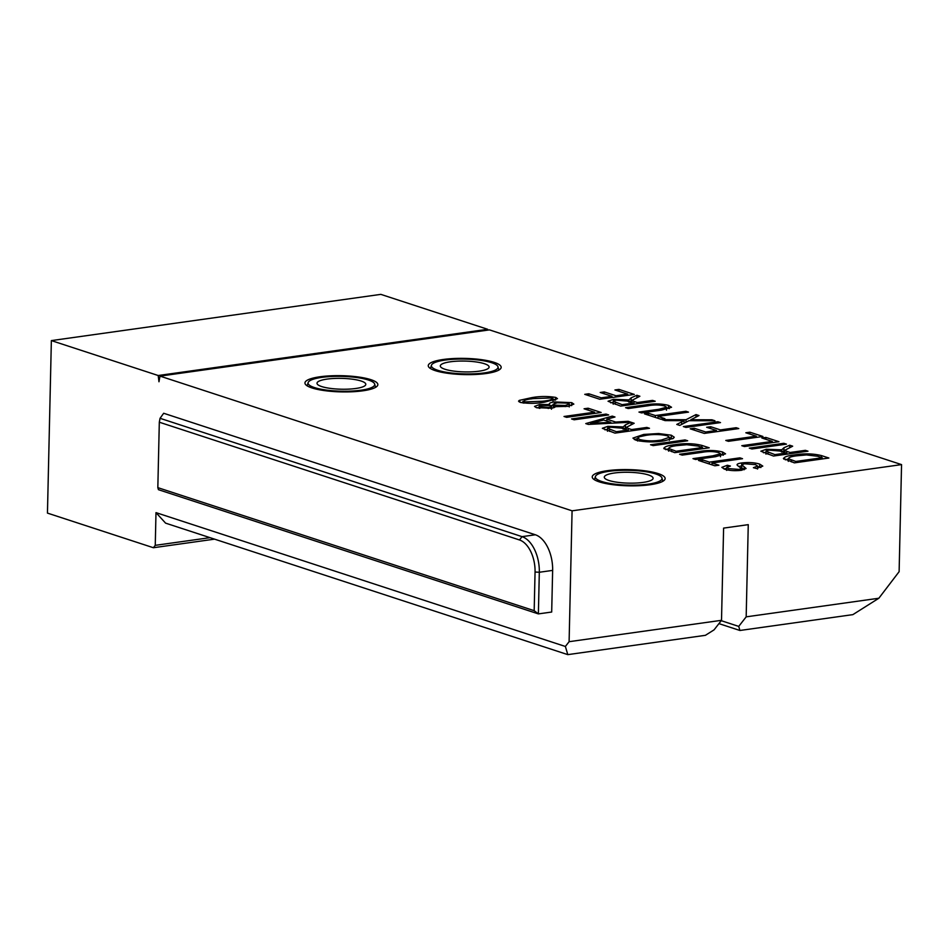 <?xml version="1.0" encoding="UTF-8"?>
<svg xmlns="http://www.w3.org/2000/svg" width="949" height="949" viewBox="0 0 949 949"><rect width="100%" height="100%" fill="white"/><g stroke="black" fill="none" stroke-linecap="round" stroke-linejoin="round"><path stroke-width="1.42" d="M658.167 473.587A36.465 8.102 -178.7 0 1 665.142 478.545A36.465 8.102 -178.7 0 1 639.887 485.674A36.465 8.102 -178.7 0 1 599.222 481.855A36.465 8.102 -178.7 0 1 592.235 476.884A36.465 8.102 -178.7 0 1 617.502 469.767A36.465 8.102 -178.7 0 1 658.167 473.587M370.869 379.659A36.465 8.102 -178.7 0 1 377.856 384.618A36.465 8.102 -178.7 0 1 352.601 391.747A36.465 8.102 -178.7 0 1 311.936 387.927A36.465 8.102 -178.7 0 1 304.949 382.969A36.465 8.102 -178.7 0 1 330.205 375.84A36.465 8.102 -178.7 0 1 370.869 379.659M494.18 362.364A36.465 8.102 -178.7 0 1 501.167 367.322A36.465 8.102 -178.7 0 1 475.9 374.452A36.465 8.102 -178.7 0 1 435.235 370.632A36.465 8.102 -178.7 0 1 428.26 365.662A36.465 8.102 -178.7 0 1 453.515 358.544A36.465 8.102 -178.7 0 1 494.18 362.364M652.592 400.395L655.201 401.249L620.682 406.089L608.06 401.261L613.54 399.315L628.962 399.897L631.168 397.797L636.921 395.27L639.887 396.243L632.058 400.312L634.015 401.439L637.348 402.53L652.592 400.395L652.568 401.617M628.926 401.664L628.914 399.802M685.89 411.273L688.5 412.127L658.013 416.409L664.869 418.651L660.836 419.221L644.513 413.883L648.547 413.313L655.403 415.555L685.89 411.273L685.866 412.507M717.883 421.736L720.493 422.59L685.973 427.43L683.363 426.576L717.883 421.736L717.859 422.957M749.876 432.198L762.937 436.469L728.417 441.309L725.795 440.455L756.294 436.172L745.843 432.768L749.876 432.198L749.84 434.073M783.827 443.29L786.448 444.144L751.916 448.996L749.307 448.142L783.827 443.29L783.803 444.523M783.91 459.15C783.186 457.228 786.697 455.817 794.455 454.927C804.23 453.337 813.234 453.575 821.478 455.603L828.88 458.023L794.36 462.863L783.399 458.403M554.987 407.109L554.999 406.243C555.639 407.133 554.287 407.809 550.954 408.248L536.339 407.631L534.536 406.409L539.673 404.488L549.661 404.499C548.652 403.361 550.29 402.506 554.572 401.937L571.725 402.649L573.848 404.108L567.834 406.338L555.212 406.694M549.637 405.365L549.269 403.859M606.055 414.084L608.677 414.938L574.145 419.79L571.535 418.936L606.055 414.084L606.031 415.318M646.862 427.43L649.484 428.284L614.952 433.124L602.342 428.296L607.823 426.35L623.232 426.931L625.438 424.832L631.192 422.305L634.169 423.278L626.328 427.347L628.297 428.474L631.619 429.565L646.862 427.43L646.838 428.651M623.196 428.699L623.196 426.848M685.059 439.921L687.681 440.775L653.149 445.615L650.539 444.761L685.059 439.921L685.036 441.143M702.094 452.317L682.201 455.117L679.591 454.263L699.46 451.475C707.669 450.028 715.356 450.194 722.533 451.961L725.558 453.836L715.463 456.706L695.593 459.494L692.984 458.64L712.865 455.84L720.552 453.788L718.69 452.59C713.541 451.297 708.001 451.214 702.094 452.317M741.608 470.265L741.644 468.664L737.361 465.354C736.436 464.286 737.895 463.48 741.727 462.934C748.714 462.175 754.704 462.566 759.698 464.108L762.794 466.101L756.448 468.498L753.387 467.703L757.599 466.066L755.44 464.607L744.443 463.764L741.798 464.808L746.08 468.486L741.489 470.289C735.036 471.012 729.461 470.657 724.739 469.233L721.833 467.359L727.325 465.259L730.386 466.042L726.732 467.43L728.69 468.628L738.963 469.423L741.715 468.498L741.679 470.253M737.361 465.354L737.065 464.737M160.001 376.112L572.081 510.823L901.55 464.607L489.47 329.884L160.001 376.112L158.969 381.759L158.198 375.519L51.365 340.596L47.45 513.101L153.394 547.727L155.256 545.343L210.002 537.668M739.912 457.845L742.521 458.699L712.035 462.982L718.891 465.224L714.858 465.781L698.535 460.455L702.568 459.885L709.425 462.127L739.912 457.845L739.888 459.067M664.253 448.948C663.517 447.026 667.04 445.615 674.798 444.713C684.573 443.136 693.577 443.361 701.809 445.389L709.223 447.809L674.703 452.661L663.742 448.201M673.304 438.391L664.015 440.882C654.051 442.424 644.668 442.187 635.877 440.182L632.936 438.106L643.683 434.44L658.642 433.539L671.311 435.211L674.253 437.216L673.304 438.391M628.155 421.309L630.871 422.198L588.321 424.417L585.77 423.586L612.259 416.113L614.976 417.002L606.862 419.173L615.652 422.044L628.155 421.309L628.131 422.341M588.107 408.212L601.168 412.483L566.636 417.335L564.026 416.481L594.513 412.198L584.074 408.782L588.107 408.212L588.06 410.087M555.758 397.429L557.478 398.639L544.738 402.103C536.659 403.633 528.522 403.728 520.301 402.388L519.317 400.371L531.357 397.726C539.423 396.196 547.561 396.101 555.758 397.429L555.699 399.956M518.545 401.19L519.317 400.371L519.281 401.985M805.381 450.336L807.99 451.19L773.471 456.042L760.849 451.202L766.329 449.257L781.751 449.838L783.945 447.738L789.71 445.211L792.676 446.184L784.835 450.265L786.804 451.392L790.137 452.483L805.381 450.336L805.345 451.57M781.703 451.605L781.703 449.755M765.879 437.43L778.939 441.7L744.407 446.54L741.798 445.686L772.284 441.404L761.845 437.987L765.879 437.43L765.831 439.292M736.163 427.714L738.785 428.568L704.253 433.408L690.22 428.818L694.253 428.26L705.676 431.997L716.436 430.478L706.649 427.275L710.682 426.718L720.469 429.921L736.163 427.714L736.139 428.936M711.964 419.802L714.953 420.775L688.962 420.692L679.769 425.401L676.779 424.428L684.087 420.692L665.119 420.621L662.141 419.648L685.997 419.719L696.008 414.583L698.998 415.555L690.848 419.731L711.964 419.802L711.94 420.763M648.072 405.757L628.191 408.544L625.581 407.69L645.45 404.903C653.647 403.455 661.334 403.622 668.511 405.389L671.548 407.263L661.441 410.134L641.571 412.922L638.962 412.068L658.855 409.28L666.542 407.216L664.68 406.018C659.519 404.725 653.991 404.642 648.072 405.757M618.962 389.398L634.312 394.416L599.78 399.256L584.762 394.345L588.807 393.776L601.203 397.833L611.975 396.326L600.219 392.483L604.252 391.913L616.008 395.757L627.669 394.12L614.928 389.968L618.962 389.398L618.926 391.273M159.313 422.21L157.831 487.644L534.18 610.681L535.058 572.022A27.462 15.872 -98 0 0 519.506 539.969L159.313 422.21L160.049 418.307L163.679 413.266L535.355 534.773A30.51 17.628 82 0 1 552.638 570.396L551.689 612.034L538.38 613.896L158.436 489.684L157.831 487.644M160.049 418.307L522.045 536.648A30.51 17.628 82 0 1 539.317 572.259L538.38 613.896L534.18 610.681M572.081 510.823L569.103 641.69L721.513 620.314L723.601 528.107L748.263 524.655L746.175 616.85L878.857 598.238L899.118 571.678L901.55 464.607M51.365 340.596L380.834 294.368L487.667 329.291L158.198 375.519M721.513 620.314L714.063 629.863L705.404 635.32L567.799 654.632L165.589 523.136L155.992 512.626L155.256 545.343M878.857 598.238L852.878 614.632L739.923 630.48L718.939 623.623M214.557 539.151L153.394 547.727M721.228 620.682L738.725 626.399L746.175 616.85M487.774 330.122L487.667 329.291M155.992 512.626L565.379 646.471L569.103 641.69M738.725 626.399L739.923 630.48M565.379 646.471L567.799 654.632M757.587 466.505L759.639 467.086L759.698 464.108M759.639 467.086L760.861 467.537M741.798 464.808L741.727 467.786L744.194 469.743M723.897 468.925L726.72 468.32M727.29 466.849L727.325 465.259M728.654 470.158L728.69 468.628M738.939 470.562L738.963 469.423M738.927 466.445L741.667 465.9L741.727 462.934M711.987 464.856L712.035 462.982M702.521 461.76L702.568 459.885M709.378 464.002L709.425 462.127M720.54 454.393L722.462 454.927L722.533 451.961M722.462 454.927L723.304 455.223M701.774 447.264L701.809 445.389M665.652 449.648L668.665 448.758M674.763 445.971L674.798 444.713M676.127 451.238L702.58 447.525L698.096 446.066L686.791 444.713L677.361 445.579C671.797 446.184 668.95 447.181 668.843 448.533L676.127 451.238L676.091 452.459M702.545 448.747L702.58 447.525M671.667 451.665L671.714 449.79M668.796 450.728L668.677 448.189L668.606 451.166M634.406 439.601L637.764 438.474M643.647 435.71L643.683 434.44M658.618 434.559L658.642 433.539M669.425 437.679L671.24 438.189L671.311 435.211M671.24 438.189L672.687 438.746M639.887 439.601C646.708 441.131 653.897 441.273 661.453 440.028L669.425 437.299L667.301 435.781C660.658 434.286 653.624 434.132 646.186 435.306L639.472 436.754L637.775 438.058L639.887 439.601L639.851 441.119M661.429 441.226L661.453 440.028M604.928 429.838L607.526 429.363M607.787 427.928L607.823 426.35M623.137 429.138L626.328 427.382M631.144 424.618L631.192 422.305M628.226 431.261L628.297 428.474M631.595 430.787L631.619 429.565M616.375 431.712L627.586 430.134L621.465 428.129L610.456 427.204L607.55 428.284L616.375 431.712L616.352 432.934M627.562 431.356L627.586 430.134M609.531 431.356L609.578 429.482M606.103 420.81L606.826 420.609M612.224 417.738L612.259 416.113M606.814 421.036L606.862 419.173M615.628 422.993L615.652 422.044M598.345 422.957L610.753 422.329L603.694 420.016L590.634 423.503L598.345 422.957L598.321 423.895M610.729 423.254L610.753 422.329M590.622 424.298L590.634 423.503M594.489 413.42L594.513 412.198M537.217 407.892L539.044 407.548M539.637 405.97L539.673 404.488M550.823 405.674L553.089 405.14M554.536 403.325L554.572 401.937M569.293 405.045L571.559 405.603M571.654 405.567L571.725 402.649M554.252 407.524L554.299 405.128L565.213 405.484L569.317 403.989L568.143 403.159L557.193 402.791L553.113 404.274L553.457 407.773M539.032 408.26L539.068 406.516L548.249 407.406C551.405 406.979 552.211 406.386 550.645 405.614L542.27 405.342C539.21 405.769 538.427 406.362 539.922 407.133L539.886 408.378M548.225 408.533L548.249 407.406M551.488 409.209L551.547 406.243L550.645 405.614M565.189 406.635L565.213 405.484M553.113 404.274L554.299 405.128M521.108 402.625L523.018 402.127M531.321 398.96L531.357 397.726M553.006 399.79L554.951 400.193M522.994 403.017L523.029 401.249L524.002 401.925L542.116 401.249C549.471 400.585 552.804 399.482 552.093 397.916L533.955 398.58C526.553 399.244 523.231 400.359 524.002 401.925L523.967 403.147M542.081 402.447L542.116 401.249M552.97 401.557L553.03 398.58L552.093 397.916M821.431 457.477L821.478 455.603M785.321 459.85L788.322 458.972M794.432 456.184L794.455 454.927M795.784 461.451L822.237 457.738L817.753 456.267L806.448 454.927L797.018 455.781C791.454 456.398 788.619 457.382 788.5 458.747L795.784 461.451L795.76 462.673M822.214 458.96L822.237 457.738M791.324 461.878L791.371 460.004M788.453 460.941L788.334 458.403L788.263 461.368M763.447 452.756L766.033 452.27M766.294 450.846L766.329 449.257M781.644 452.056L784.835 450.301M789.651 447.525L789.71 445.211M786.745 454.18L786.804 451.392M790.102 453.705L790.137 452.483M774.894 454.618L786.104 453.041L779.971 451.048L768.963 450.111L766.057 451.19L774.894 454.618L774.859 455.84M786.069 454.274L786.104 453.041M768.038 454.263L768.085 452.388M772.261 442.625L772.284 441.404M756.258 437.406L756.294 436.172M694.205 430.122L694.253 428.26M705.653 433.219L705.676 431.997M716.412 431.7L716.436 430.478M710.635 428.58L710.682 426.718M720.445 431.143L720.469 429.921M684.027 423.23L684.087 420.692M684.039 422.685L685.071 422.685M685.937 422.246L685.997 419.719M689.828 420.692L690.836 420.182M695.961 417.121L696.008 414.583M690.825 420.704L690.848 419.731M694.538 420.715L694.561 419.743M657.977 418.284L658.013 416.409M648.499 415.188L648.547 413.313M655.356 417.43L655.403 415.555M666.53 407.821L668.44 408.355L668.511 405.389M668.44 408.355L669.282 408.651M610.658 402.803L613.244 402.317M613.505 400.893L613.54 399.315M628.867 402.103L632.058 400.348M636.874 397.572L636.921 395.27M633.956 404.227L634.015 401.439M637.325 403.752L637.348 402.53M622.105 404.665L633.315 403.1L627.182 401.095L616.174 400.158L613.268 401.237L622.105 404.665L622.069 405.887M633.28 404.321L633.315 403.1M615.26 404.31L615.296 402.447M588.76 395.65L588.807 393.776M601.18 399.066L601.203 397.833M611.939 397.548L611.975 396.326M604.205 393.788L604.252 391.913M615.972 396.99L616.008 395.757M627.633 395.353L627.669 394.12M601.737 481.499A33.345 7.414 -178.7 0 1 595.426 476.505A33.345 7.414 -178.7 0 1 619.424 470.396A33.345 7.414 -178.7 0 1 655.64 473.931A33.345 7.414 -178.7 0 1 661.975 478.023A33.345 7.414 -178.7 0 1 639.899 484.939A33.345 7.414 -178.7 0 1 601.737 481.499M648.416 474.951A24.413 5.421 -178.7 0 1 653.102 478.272A24.413 5.421 -178.7 0 1 636.186 483.041A24.413 5.421 -178.7 0 1 608.961 480.479A24.413 5.421 -178.7 0 1 604.288 477.157A24.413 5.421 -178.7 0 1 621.204 472.388A24.413 5.421 -178.7 0 1 648.416 474.951M437.762 370.276A33.345 7.414 -178.7 0 1 431.439 365.282A33.345 7.414 -178.7 0 1 455.449 359.173A33.345 7.414 -178.7 0 1 491.653 362.708A33.345 7.414 -178.7 0 1 497.988 366.8A33.345 7.414 -178.7 0 1 475.912 373.716A33.345 7.414 -178.7 0 1 437.762 370.276M484.441 363.728A24.413 5.421 -178.7 0 1 489.115 367.049A24.413 5.421 -178.7 0 1 472.199 371.818A24.413 5.421 -178.7 0 1 444.974 369.256A24.413 5.421 -178.7 0 1 440.3 365.934A24.413 5.421 -178.7 0 1 457.216 361.166A24.413 5.421 -178.7 0 1 484.441 363.728M314.451 387.572A33.345 7.414 -178.7 0 1 308.14 382.589A33.345 7.414 -178.7 0 1 332.138 376.48A33.345 7.414 -178.7 0 1 368.354 380.015A33.345 7.414 -178.7 0 1 374.689 384.096A33.345 7.414 -178.7 0 1 352.601 391.012A33.345 7.414 -178.7 0 1 314.451 387.572M361.13 381.024A24.413 5.421 -178.7 0 1 365.804 384.345A24.413 5.421 -178.7 0 1 348.9 389.114A24.413 5.421 -178.7 0 1 321.675 386.563A24.413 5.421 -178.7 0 1 317.002 383.242A24.413 5.421 -178.7 0 1 333.906 378.473A24.413 5.421 -178.7 0 1 361.13 381.024M519.506 539.969L522.045 536.648L535.355 534.773M552.638 570.396L539.317 572.259L535.058 572.022M744.135 469.708L744.194 466.742M699.437 452.697L699.46 451.475M712.841 457.074L712.865 455.84M625.367 427.809L625.438 424.832M783.886 450.716L783.945 447.738M681.69 424.428L681.738 421.89M645.415 406.125L645.45 404.903M658.82 410.502L658.855 409.28M631.097 400.763L631.168 397.797M757.599 466.066L757.527 469.043M726.732 467.43L726.673 470.396M720.552 453.788L720.493 456.754M637.775 438.058L637.704 441.036M669.425 437.299L669.365 440.277M626.328 427.347L626.257 430.324M607.55 428.284L607.479 431.249M569.317 403.989L569.246 406.955M784.835 450.265L784.776 453.231M766.057 451.19L765.997 454.168M666.542 407.216L666.471 410.193M632.058 400.312L631.987 403.289M613.268 401.237L613.208 404.215M595.426 476.505L594.454 479.755M661.975 478.023L662.805 481.309M431.439 365.282L430.466 368.532M497.988 366.8L498.818 370.086M308.14 382.589L307.168 385.84M374.689 384.096L375.519 387.394"/></g></svg>
